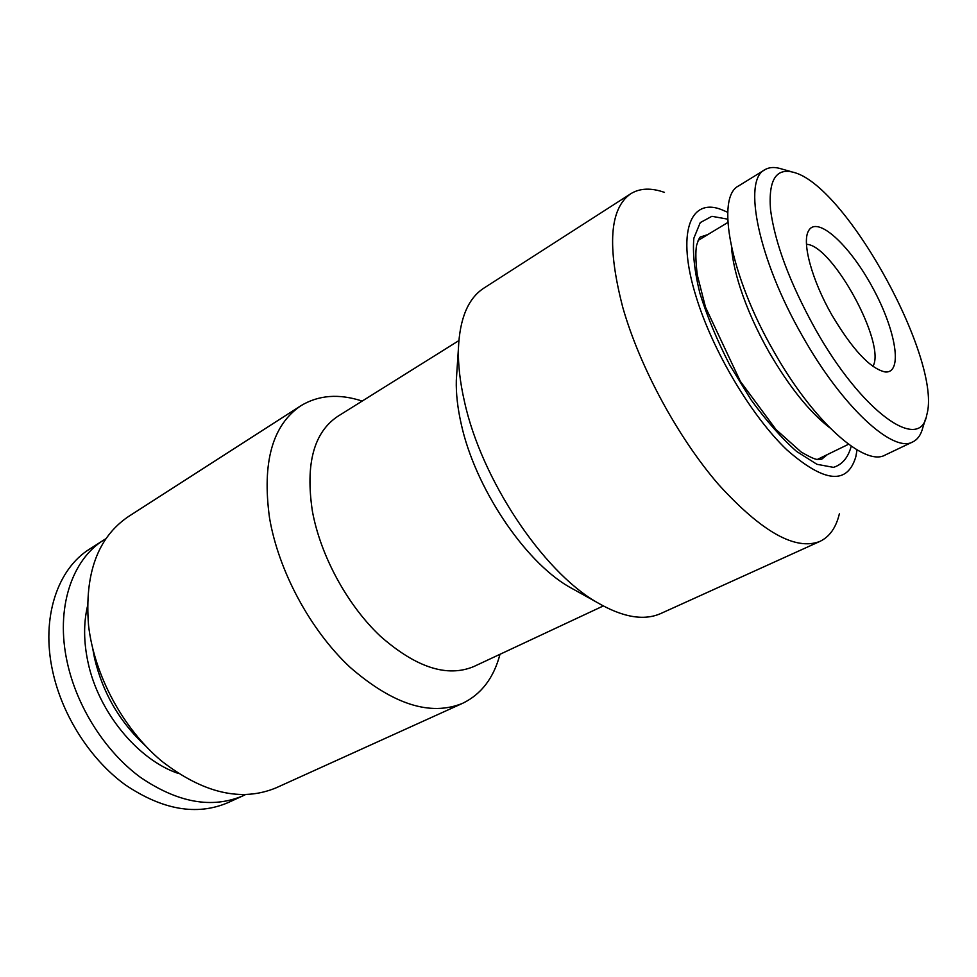 <?xml version="1.0" encoding="UTF-8"?>
<svg xmlns="http://www.w3.org/2000/svg" width="977" height="977" viewBox="0 0 977 977"><rect width="100%" height="100%" fill="white"/><g stroke="black" fill="none" stroke-linecap="round" stroke-linejoin="round"><path stroke-width="1.47" d="M664.458 192.384C651.122 187.682 639.898 188.121 630.776 193.727L483.933 288.093C468.203 298.254 459.703 318.417 458.421 348.594C458.005 364.531 460.033 382.251 464.502 401.742C481.38 479.182 542.455 570.837 596.312 602.003C622.349 617.317 643.892 621.128 660.965 613.434L819.947 541.392C829.607 536.776 836.08 527.58 839.365 513.829M630.776 193.727C609.575 208.431 606.925 246.375 622.825 307.547C639.703 366.863 677.891 437.488 718.522 484.47C761.779 531.976 795.583 550.943 819.947 541.392M362.198 401.071C338.97 393.462 318.502 395.038 300.782 405.797L128.512 516.503C97.761 537.313 84.437 573.621 88.553 625.414C94.219 675.131 123.053 728.708 161.535 761.01C203.192 793.287 241.404 802.215 276.149 787.816L462.671 703.293C481.319 694.256 493.764 677.928 499.992 654.297M300.782 405.797C272.4 425.117 261.97 462.439 269.505 517.761C278.469 571.02 310.442 630.336 350.157 667.352C392.962 704.502 430.466 716.483 462.671 703.293M456.943 370.857L456.308 380.273C455.966 393.475 457.59 408.032 461.205 423.933C474.871 487.047 523.953 560.627 568.565 586.566L576.809 591.146M458.848 340.619L337.688 416.397C313.764 432.469 305.325 464.026 312.371 511.056C320.456 555.693 347.385 605.227 380.468 636.296C416.117 667.572 447.222 677.647 473.808 666.546L603.236 605.972M727.731 212.29L721.441 209.603C690.055 197.244 676.084 232.905 696.247 297.142C712.795 351.158 751.447 416.08 786.876 449.872C824.466 482.809 847.462 485.068 855.852 456.638L857.024 449.896M92.791 648.923L94.598 658.498C102.878 693.108 119.853 722.235 145.549 745.891M105.943 538.706L103.867 539.976C71.724 559.723 55.274 608.622 67.266 662.443C76.963 707.128 105.284 751.46 140.261 777.216C177.741 802.776 211.997 808.956 243.053 795.766L245.251 794.716M103.867 539.976L89.847 548.927C57.57 568.761 40.875 617.513 52.599 670.955C62.088 715.335 90.202 759.263 125.08 784.702C162.463 809.945 196.743 815.929 227.922 802.679L243.053 795.766M925.683 418.412L922.838 427.584C921.03 434.716 917.708 439.479 912.86 441.86C893.369 453.597 842.247 407.128 802.251 335.734C758.213 259.174 742.483 180.073 764.796 169.766C769.436 166.994 775.249 166.786 782.211 169.143L791.455 171.732M912.86 441.86L885.211 455.013C864.84 467.128 813.218 421.71 773.662 351.183C730.039 275.575 715.555 196.731 738.746 185.85L764.796 169.766M831.732 314.765C811.887 280.081 801.787 242.565 808.419 231.085C816.735 214.622 849.526 244.738 872.534 287.47C895.921 330.006 903.395 373.898 885.052 371.944C870.153 368.561 852.384 349.51 831.732 314.765M814.83 328.199C789.648 282.402 774.883 242.87 770.523 209.628C768.276 179.353 776.373 167.043 794.851 172.685C848.024 188.158 942.622 361.991 926.733 415.054C920.261 453.133 861.958 412.734 814.83 328.199M806.489 244.311C832.441 244.824 886.566 344.307 872.901 366.375M829.754 427.767C809.359 411.928 789.098 386.648 768.948 351.928C756.601 330.067 747.014 308.634 740.175 287.641C735.241 272.278 732.359 258.795 731.492 247.205M827.47 454.525L821.73 459.178L817.077 459.434C814.488 459.153 809.176 456.686 801.164 452.021L775.994 429.55L740.358 381.372L705.516 307.242L697.297 275.038C695.648 261.445 695.416 251.516 696.613 245.264C698.579 239.292 699.959 236.507 700.765 236.886L707.788 234.59M851.236 446.196C848.134 457.639 842.186 464.698 833.43 467.36L816.931 464.295L796.621 451.459C781.637 438.197 766.457 421.002 751.081 399.837L729.819 365.129C717.118 340.411 707.116 316.389 699.837 293.076C694.488 271.166 692.498 252.86 693.878 238.132L700.253 222.609L711.903 216.308L727.694 219.153M87.417 606.509C83.497 623.595 83.692 642.182 88.003 662.284C98.396 711.94 137.684 759.642 178.254 773.442M568.565 586.566L596.312 602.003M456.308 380.273L458.421 348.594M817.297 459.471L848.537 444.266M698.115 240.44L727.853 222.463"/></g></svg>
